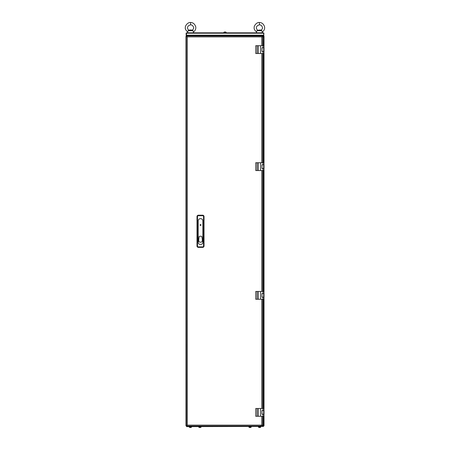 <?xml version="1.0" encoding="UTF-8"?>
<svg xmlns="http://www.w3.org/2000/svg" width="450" height="450" viewBox="0 0 450 450"><rect width="100%" height="100%" fill="white"/><g stroke="black" fill="none" stroke-linecap="round" stroke-linejoin="round"><path stroke-width="0.67" d="M263.784 36.034L186.283 35.961L186.48 36.444L185.991 36.253L185.991 425.745L186.48 425.554L186.283 426.037L263.717 426.037L264.009 425.745L264.009 36.253L262.738 37.226L263.694 36.011M263.61 36.354L263.52 45.709M186.069 425.818L186.041 36.27M261.821 45.709L261.821 36.872L262.738 36.377L262.738 45.709L262.738 36.377L261.821 36.872L187.296 36.872L186.801 35.961L187.296 36.872L186.244 36.354M186.379 425.621L187.296 425.126L186.379 425.621L186.306 36.27L187.296 36.872L187.296 425.126L186.801 426.037L262.322 426.037L261.821 425.126L262.738 425.621L262.738 416.289L262.738 425.621L261.821 425.126L261.821 416.289M186.188 425.818L186.48 425.554L186.148 425.683M263.616 425.649L262.738 424.772L263.953 425.728M263.987 36.259L264.009 425.745L263.649 425.886M262.738 36.444L263.852 36.315M186.784 426.037L186.306 425.987M263.216 426.037L263.706 426.021M188.623 35.961L186.283 35.859L186.086 33.227L186.48 32.839L186.311 33.227L186.48 32.839L263.52 32.839L263.908 33.227L263.52 35.567L261.765 35.567M186.311 33.227L263.689 33.227L263.689 35.179L186.311 35.179L186.508 35.567L186.48 33.03L186.086 35.179M186.283 35.179L186.48 35.567L188.235 35.567M263.689 33.227L263.52 32.839L263.717 33.227M263.908 33.227L263.717 35.179M186.508 35.567L263.492 35.567L263.689 35.179M263.908 35.179L263.52 35.567M263.717 35.859L263.717 35.567L261.377 35.567L261.377 35.859L263.717 35.859M186.48 35.567L261.377 35.961M263.616 36.349L264.009 36.18M186.379 36.349L186.216 35.961M186.576 426.623L263.424 426.431L186.576 426.623M260.887 425.745L260.887 426.139L263.227 426.139L263.227 426.431M189.112 426.037L186.773 426.139L186.773 426.431M191.548 426.623L191.503 427.162L189.253 427.162A1.952 1.952 0 0 0 189.776 427.427L189.776 427.421A1.946 1.946 0 0 0 190.119 427.5L190.243 427.421A1.929 1.727 0 0 0 190.519 427.421A1.929 1.727 0 0 1 190.243 427.421M189.208 426.623L189.208 427.078L191.503 427.162A1.952 1.952 0 0 1 190.986 427.427L190.98 427.421A1.946 1.946 0 0 1 190.643 427.5L190.519 427.421M201.105 426.623L201.06 427.162L198.81 427.162A1.952 1.952 0 0 0 199.333 427.427L199.333 427.421A1.946 1.946 0 0 0 199.676 427.5L199.8 427.421A1.929 1.727 0 0 0 200.076 427.421A1.929 1.727 0 0 1 199.8 427.421M198.765 426.623L198.765 427.078L201.06 427.162A1.952 1.952 0 0 1 200.542 427.427L200.537 427.421A1.946 1.946 0 0 1 200.199 427.5L200.076 427.421M251.229 426.623L251.19 427.162L248.934 427.162A1.952 1.952 0 0 0 249.458 427.427L249.458 427.421A1.946 1.946 0 0 0 249.801 427.5L249.924 427.421A1.929 1.727 0 0 0 250.2 427.421A1.929 1.727 0 0 1 249.924 427.421M248.889 426.623L248.889 427.078L251.19 427.162A1.952 1.952 0 0 1 250.667 427.427L250.667 427.421A1.946 1.946 0 0 1 250.324 427.5L250.2 427.421M260.792 426.623L260.747 427.162L258.491 427.162A1.952 1.952 0 0 0 259.014 427.427L259.014 427.421A1.946 1.946 0 0 0 259.358 427.5L259.481 427.421A1.929 1.727 0 0 0 259.757 427.421A1.929 1.727 0 0 1 259.481 427.421M258.446 426.623L258.446 427.078L260.747 427.162A1.952 1.952 0 0 1 260.224 427.427L260.224 427.421A1.946 1.946 0 0 1 259.881 427.5L259.757 427.421M189.405 30.341L191.745 30.341L191.554 30.009L189.591 30.009L188.066 30.69L187.796 31.911M187.65 32.839L187.689 32.074C185.782 30.139 185.012 28.817 185.383 28.114C184.657 25.847 188.089 22.011 190.575 22.5L190.575 24.829C191.931 24.817 192.898 25.588 193.477 27.152C193.972 28.052 193.489 29.132 192.026 30.403L193.084 30.69L193.5 32.839M188.066 30.69L193.084 30.69M191.745 30.341L192.026 30.403L191.745 30.341M189.056 30.426L189.124 30.403C187.093 29.064 186.412 26.004 190.575 24.84C191.931 24.817 192.898 25.588 193.477 27.152C193.972 28.052 193.489 29.132 192.026 30.403M262.322 426.037L261.821 425.126L187.296 425.126L186.801 426.037M262.738 408.488L262.738 299.261L262.738 408.488M262.738 291.459L262.738 170.539L262.738 291.459M262.738 162.737L262.738 53.511L262.738 162.737M262.322 35.961L261.821 36.872L262.322 35.961M263.666 410.535L262.007 410.631M263.666 410.631L263.666 414.141L262.007 414.141M262.986 410.535L262.986 408.488L263.959 408.488L263.959 410.535L262.007 410.535L262.007 414.242L263.959 414.242L263.959 416.289L255.769 416.289L255.769 408.488L257.091 408.488L257.091 416.289M262.986 408.488L258.283 408.488L258.283 416.289M258.283 408.488L257.091 408.488M260.589 408.488L260.589 416.289M263.959 415.018L263.959 416.289M263.666 293.512L262.007 293.608M263.666 293.608L263.666 297.118L262.007 297.118M262.986 293.512L262.986 291.459L263.959 291.459L263.959 293.512L262.007 293.512L262.007 297.214L263.959 297.214L263.959 299.261L255.769 299.261L255.769 291.459L257.091 291.459L257.091 299.261M262.986 291.459L258.283 291.459L258.283 299.261M258.283 291.459L257.091 291.459M260.589 291.459L260.589 299.261M263.959 297.996L263.959 299.261M263.666 164.784L262.007 164.88M263.666 164.88L263.666 168.39L262.007 168.39M262.986 164.784L262.986 162.737L263.959 162.737L263.959 164.784L262.007 164.784L262.007 168.486L263.959 168.486L263.959 170.539L255.769 170.539L255.769 162.737L257.091 162.737L257.091 170.539M262.986 162.737L258.283 162.737L258.283 170.539M258.283 162.737L257.091 162.737M260.589 162.737L260.589 170.539M263.959 169.268L263.959 170.539M263.666 47.756L262.007 47.858M263.666 47.858L263.666 51.367L262.007 51.367M262.986 47.756L262.986 45.709L263.959 45.709L263.959 47.756L262.007 47.756L262.007 51.463L263.959 51.463L263.959 53.511L255.769 53.511L255.769 45.709L257.091 45.709L257.091 53.511M262.986 45.709L258.283 45.709L258.283 53.511M258.283 45.709L257.091 45.709M260.589 45.709L260.589 53.511M263.959 52.245L263.959 53.511M200.081 225.011A0.439 0.439 -90 0 0 200.52 225.45A0.439 0.439 -90 0 0 200.959 225.011A0.439 0.439 -90 0 0 200.52 224.572A0.439 0.439 -90 0 0 200.081 225.011A0.427 0.427 90 0 1 200.52 224.584A0.427 0.427 90 0 1 200.953 225.011A0.427 0.427 90 0 1 200.52 225.444A0.427 0.427 90 0 1 200.093 225.011M202.669 215.201A1.367 1.367 90 0 1 204.03 216.568L204.03 246.015A1.367 1.367 90 0 1 202.669 247.382L198.377 247.382A1.367 1.367 90 0 1 197.01 246.015L197.01 216.568A1.367 1.367 90 0 1 198.377 215.201L202.669 215.201L202.669 215.696A0.866 0.866 90 0 1 203.535 216.568L203.535 246.015A0.866 0.866 90 0 1 202.669 246.887L198.377 246.887A0.866 0.866 90 0 1 197.505 246.015L197.505 216.568A0.866 0.866 90 0 1 198.377 215.696L202.669 215.696M198.18 242.207A2.34 2.34 -90 0 0 200.52 244.547A2.34 2.34 -90 0 0 202.86 242.207L202.86 220.961A2.34 2.34 -90 0 0 200.52 218.621A2.34 2.34 -90 0 0 198.18 220.961L198.18 242.207M199.058 237.037A0.782 0.782 90 0 1 199.839 236.256L201.206 236.256A0.782 0.782 90 0 1 201.982 237.037L201.982 238.039A2.34 2.34 90 0 1 202.275 238.314L202.275 241.414A2.34 2.34 90 0 1 198.765 241.414L198.765 238.314A2.34 2.34 90 0 1 199.058 238.039L199.058 237.037M200.914 225.011A0.388 0.388 90 0 1 200.52 225.405A0.388 0.388 90 0 1 200.132 225.011A0.388 0.388 90 0 1 200.52 224.623A0.388 0.388 90 0 1 200.914 225.011M191.745 30.195L189.405 30.195M260.595 30.195L258.255 30.195L260.404 30.009L261.928 30.69L262.35 32.839M258.255 30.195L260.876 30.403C262.339 29.132 262.822 28.052 262.327 27.152C261.748 25.588 260.781 24.817 259.425 24.84L259.425 24.829C260.781 24.817 261.748 25.588 262.327 27.152C262.822 28.052 262.339 29.132 260.876 30.403M258.255 30.341L256.916 30.69L256.646 31.911M256.5 32.839L256.534 32.074C254.632 30.139 253.862 28.817 254.233 28.114C253.507 25.847 256.939 22.011 259.425 22.5L259.425 24.84C255.263 26.004 255.943 29.064 257.974 30.403L257.906 30.426M256.916 30.69L261.928 30.69M223.83 32.839L223.875 32.299L226.125 32.299A1.952 1.952 0 0 0 225.602 32.034L225.602 32.04A1.946 1.946 0 0 0 225.259 31.961L225.135 32.04A1.929 1.727 180 0 0 224.859 32.04A1.929 1.727 180 0 1 225.135 32.04M226.17 32.839L226.17 32.383L223.875 32.299A1.952 1.952 0 0 1 224.393 32.034L224.398 32.04A1.946 1.946 0 0 1 224.736 31.961L224.859 32.04M263.52 53.511L263.52 162.737M263.52 170.539L263.52 291.459M263.52 299.261L263.52 408.488M263.52 416.289L263.52 425.554L262.738 425.554M189.112 426.431L189.112 426.139L260.887 426.139L260.887 426.431M261.821 408.488L261.821 299.261M261.821 291.459L261.821 170.539M261.821 162.737L261.821 53.511M262.986 416.289L262.986 414.242M263.959 408.488L263.959 410.535M262.986 299.261L262.986 297.214M263.959 291.459L263.959 293.512M262.986 170.539L262.986 168.486M263.959 162.737L263.959 164.784M262.986 53.511L262.986 51.463M263.959 45.709L263.959 47.756M203.535 216.568L204.03 216.568M198.377 215.201L198.377 215.696M197.01 216.568L197.505 216.568M197.01 246.015L197.505 246.015M198.377 247.382L198.377 246.887M202.669 247.382L202.669 246.887M204.03 246.015L203.535 246.015M190.575 22.5C193.05 22.567 194.754 23.968 195.688 26.696C196.088 28.783 195.351 30.578 193.461 32.074C195.351 30.578 196.088 28.783 195.688 26.696C194.754 23.968 193.05 22.567 190.575 22.5C188.089 22.011 184.657 25.847 185.383 28.114C185.012 28.817 185.782 30.139 187.689 32.074M259.425 22.5C261.9 22.567 263.604 23.968 264.538 26.696C264.938 28.783 264.195 30.578 262.311 32.074C264.195 30.578 264.938 28.783 264.538 26.696C263.604 23.968 261.9 22.567 259.425 22.5C256.939 22.011 253.507 25.847 254.233 28.114C253.862 28.817 254.632 30.139 256.534 32.074"/></g></svg>
